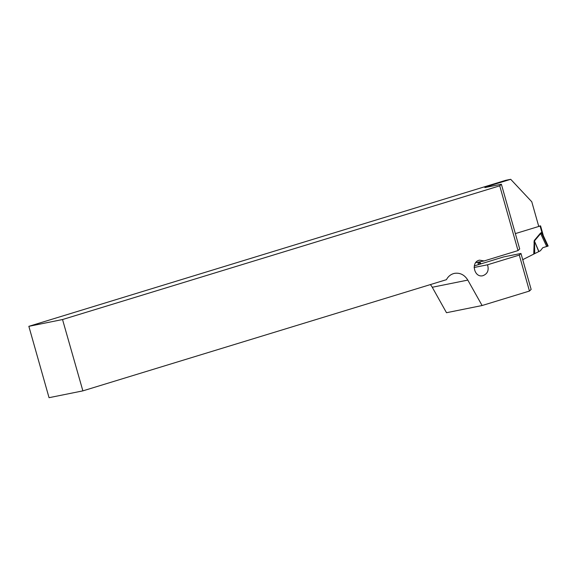 <?xml version="1.0" encoding="UTF-8"?>
<svg xmlns="http://www.w3.org/2000/svg" width="577" height="577" viewBox="0 0 577 577"><rect width="100%" height="100%" fill="white"/><g stroke="black" fill="none" stroke-linecap="round" stroke-linejoin="round"><path stroke-width="0.87" d="M529.455 291.046L531.143 289.416L520.966 253.462L519.293 255.077L529.455 291.046L482.105 305.529L446.497 312.712L432.26 287.267L467.81 280.09C464.507 274.818 460.078 272.568 454.525 273.354C450.976 274.147 448.271 276.253 446.425 279.679L82.879 390.867L62.532 319.535L499.725 185.83L501.377 184.236L519.697 248.961L518.023 250.577L484.139 260.941L479.595 260.162C470.652 261.576 473.977 277.905 482.761 275.741C487.551 273.96 489.13 270.31 487.522 264.793L519.293 255.077M523.13 259.47L533.739 254.118L534.23 240.53L538.925 251.529L540.425 250.735L542.82 247.692L546.693 246.516L540.671 233.57L534.54 240.84L534.713 253.613L538.925 251.529M430.355 284.598A14.028 12.42 -101.4 0 1 432.26 287.267M515.348 233.606L538.759 226.451L531.778 201.777L510.71 179.31L505.697 180.32L28.85 326.33L62.532 319.535M522.841 260.09L523.18 259.462M510.71 179.31L487.796 186.313L487.976 186.941M482.105 305.529L467.81 280.09M518.023 250.577L499.725 185.83M28.85 326.33L49.045 397.69L82.879 390.867M474.258 265.91L503.685 256.909L520.966 253.462M487.796 186.313L484.868 187.568L501.377 184.236M487.522 264.793L474.099 267.497M475.7 262.643L484.139 260.941M538.759 226.444L540.57 225.867L543.354 235.704L541.976 232.69A3.743 1.363 -59.4 0 0 541.753 233.252L540.671 233.57A3.743 1.421 -139.9 0 1 540.361 233.259L541.385 232.56A3.743 1.731 -107 0 0 541.507 232.957L547.674 246.22L548.042 246.062M538.702 226.234L540.57 225.867M534.713 253.613L533.739 254.118M538.767 251.608L534.872 242.116L533.905 242.066M477.972 262.182L478.614 264.576M478.47 264.619L477.821 262.218M546.693 246.516L547.674 246.22M543.945 237.262L543.426 235.892M543.39 235.82L541.753 233.252M542.82 247.692L547.645 246.148M479.675 261.843L480.966 263.855M534.23 240.53L540.361 233.259M541.385 232.56L541.976 232.69L540.094 226.033M480.114 264.115L478.773 262.023M548.15 246.054L543.404 235.842"/></g></svg>
